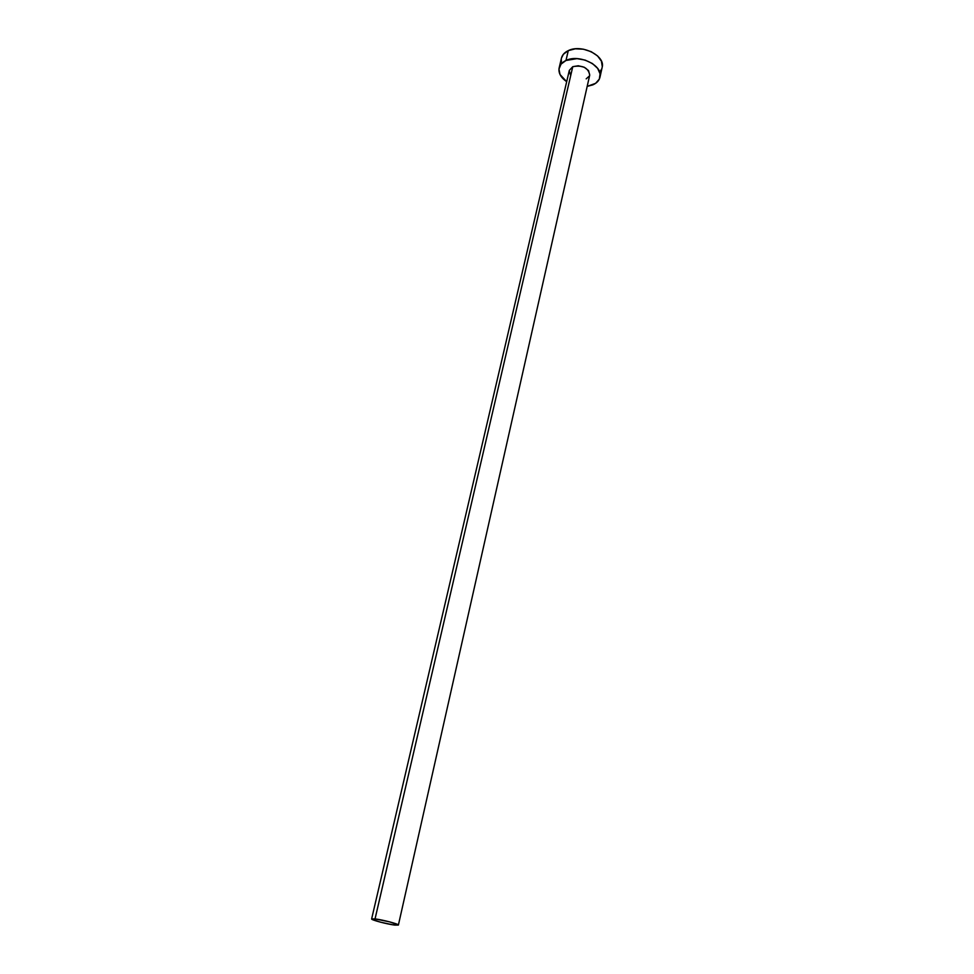 <?xml version="1.0" encoding="UTF-8"?>
<svg xmlns="http://www.w3.org/2000/svg" width="974" height="974" viewBox="0 0 974 974"><rect width="100%" height="100%" fill="white"/><g stroke="black" fill="none" stroke-linecap="round" stroke-linejoin="round"><path stroke-width="1.46" d="M398.39 925.069L589.733 75.071C588.296 67.717 582.647 64.917 572.773 66.67L375.039 918.908C382.575 919.736 399.23 924.143 398.39 925.069L394.872 925.105C387.287 924.229 370.875 919.894 371.63 918.945L375.039 918.908L572.773 66.67L578.276 65.757L584.217 67.23L588.539 70.591L589.72 75.095M599.984 77.177L602.151 67.376C605.706 55.822 581.575 43.757 568.292 50.624L565.967 60.485C579.274 53.692 603.515 65.745 599.972 77.226C599.156 80.574 596.77 83.131 592.813 84.872L587.188 86.382L595.625 83.326L599.339 79.077L600.069 73.829L597.646 68.363L592.411 63.541L585.167 60.108L577.022 58.635L565.967 60.485L568.292 50.624C564.567 52.389 562.29 54.861 561.474 58.063L559.173 67.815M566.685 81.682C560.768 77.555 558.26 72.953 559.149 67.876C559.965 64.698 562.229 62.239 565.967 60.485L561.036 64.126L558.954 69.057L560.013 74.487L566.685 81.682M570.557 74.974L569.23 70.919M569.315 70.42L572.773 66.67L569.315 70.396L371.63 918.945M589.44 75.935L586.19 78.857M600.008 71.552L601.518 69.251M602.285 66.682L601.433 61.192L597.561 55.92L591.218 51.695L583.402 49.199L575.33 48.822L568.292 50.624L563.362 54.288L561.462 58.123M561.28 59.244L561.414 61.959M375.039 918.908L372.068 919.383L380.542 922.183L392.924 924.825L398.378 924.996L389.551 921.854L375.039 918.908"/></g></svg>
